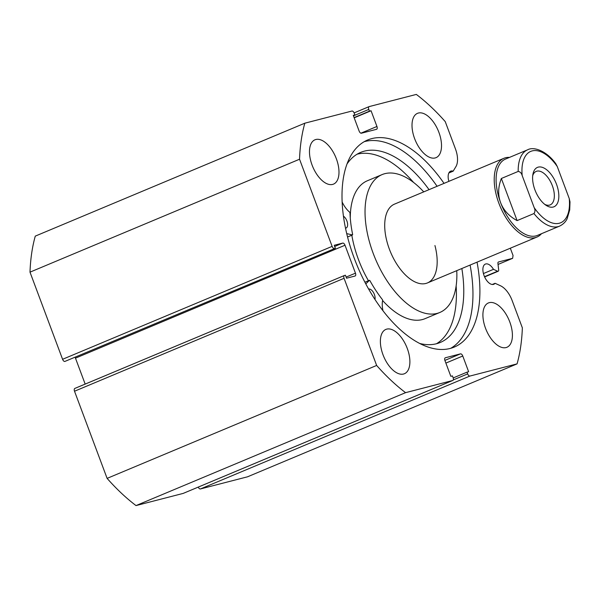<?xml version="1.0" encoding="UTF-8"?>
<svg xmlns="http://www.w3.org/2000/svg" width="600" height="600" viewBox="0 0 600 600"><rect width="100%" height="100%" fill="white"/><g stroke="black" fill="none" stroke-linecap="round" stroke-linejoin="round"><path stroke-width="0.9" d="M556.515 184.29A21.352 11.062 -112.7 0 1 557.43 203.288A21.352 11.062 -112.7 0 1 546.105 205.343A21.352 11.062 -112.7 0 1 534.93 189.863A21.352 11.062 -112.7 0 1 532.972 173.993A21.352 11.062 -112.7 0 1 543.338 167.73A21.352 11.062 -112.7 0 1 556.515 184.29M544.755 204.368A18.15 9.405 67.3 0 0 550.207 204.877A18.15 9.405 67.3 0 0 552.368 185.767A18.15 9.405 67.3 0 0 536.175 171.398A18.15 9.405 67.3 0 0 532.725 175.635M505.515 159.067A41.37 21.435 67.3 0 0 500.595 202.62A41.37 21.435 67.3 0 0 537.487 235.38L559.597 226.118A41.37 21.435 -112.7 0 1 533.947 213.548L517.102 220.605C509.01 216.21 503.513 210.218 500.595 202.62C497.812 194.978 498.067 186.93 501.353 178.485L518.197 171.428A41.37 21.435 -112.7 0 1 527.625 149.797L505.515 159.067M509.528 157.387A42.705 22.125 67.3 0 0 503.947 158.273A42.705 22.125 67.3 0 0 498.862 203.235A42.705 22.125 67.3 0 0 536.947 237.053A42.705 22.125 67.3 0 0 541.5 233.7M533.947 213.548C535.192 211.89 535.268 209.917 534.173 207.63A38.7 20.047 67.3 0 0 559.245 223.252A38.7 20.047 67.3 0 0 569.25 198.577L557.265 166.53A38.7 20.047 67.3 0 0 532.192 150.9A38.7 20.047 67.3 0 0 522.188 175.583C521.513 173.13 520.185 171.743 518.197 171.428M569.25 198.577L570 201.862L569.715 209.888L567.15 218.685C566.737 219.48 565.08 223.425 559.597 226.118M527.625 149.797C533.933 146.257 546.78 151.065 555.81 163.74L557.265 166.53M534.173 207.63L522.188 175.583M517.102 220.605L501.353 178.485M503.947 158.273L394.447 204.15A42.705 22.125 67.3 0 0 386.947 241.545A42.705 22.125 67.3 0 0 427.447 282.93A42.705 22.125 67.3 0 0 434.94 245.535M423.75 191.873A74.738 38.715 67.3 0 0 382.065 174.608L367.327 180.78A74.738 38.715 67.3 0 0 350.28 218.077M351.817 235.222A74.738 38.715 67.3 0 0 354.21 246.225A74.738 38.715 67.3 0 0 368.445 280.733M382.065 174.608A74.738 38.715 67.3 0 0 368.955 240.053A74.738 38.715 67.3 0 0 439.822 312.472A74.738 38.715 67.3 0 0 456.75 270.653M382.612 300.51A74.738 38.715 67.3 0 0 425.085 318.645L439.822 312.472M492.263 284.483L495.09 283.298A10.942 5.67 -112.7 0 1 493.838 284.265A10.942 5.67 -112.7 0 1 493.433 284.4A10.942 5.67 -112.7 0 1 484.222 275.985A10.942 5.67 -112.7 0 1 485.377 264.082A10.942 5.67 -112.7 0 1 485.783 263.947A10.942 5.67 -112.7 0 1 493.493 269.332L497.595 271.207A2.138 1.103 67.3 0 0 498.12 271.275A2.138 1.103 67.3 0 0 498.202 271.245A2.138 1.103 67.3 0 0 498.668 269.873L497.933 263.392A2.138 1.103 -112.7 0 1 498.397 262.013A2.138 1.103 -112.7 0 1 498.48 261.983L498.322 262.05M369.015 106.657L354.105 112.905L369.105 106.613A2.67 1.38 67.3 0 1 369.21 106.583L416.325 94.418A181.507 94.028 67.3 0 1 445.245 121.62L455.452 148.928A19.148 9.915 -112.7 0 1 455.933 166.59L453.165 171.165A10.942 5.67 67.3 0 0 451.043 171.038A10.942 5.67 67.3 0 0 450.645 171.172A10.942 5.67 67.3 0 0 448.882 181.343M364.192 141.69A112.238 58.14 -112.7 0 1 364.77 141.532A112.238 58.14 -112.7 0 1 437.092 186.285M477.045 262.155A112.238 58.14 -112.7 0 1 454.312 347.062A112.238 58.14 -112.7 0 1 450.173 348.457A112.238 58.14 -112.7 0 1 355.733 262.103A112.238 58.14 -112.7 0 1 367.575 140.017A112.238 58.14 -112.7 0 1 371.722 138.623A112.238 58.14 -112.7 0 1 444.037 183.375M332.632 184.417A24.023 12.442 -112.7 0 1 312.413 165.93A24.023 12.442 -112.7 0 1 314.955 139.8A24.023 12.442 -112.7 0 1 315.84 139.507A24.023 12.442 -112.7 0 1 336.053 157.988A24.023 12.442 -112.7 0 1 333.517 184.118A24.023 12.442 -112.7 0 1 332.632 184.417M403.522 374.032A24.023 12.442 -112.7 0 1 383.31 355.553A24.023 12.442 -112.7 0 1 385.845 329.423A24.023 12.442 -112.7 0 1 386.737 329.123A24.023 12.442 -112.7 0 1 406.95 347.61A24.023 12.442 -112.7 0 1 404.415 373.74A24.023 12.442 -112.7 0 1 403.522 374.032M435.158 157.95A24.023 12.442 -112.7 0 1 414.945 139.47A24.023 12.442 -112.7 0 1 417.48 113.34A24.023 12.442 -112.7 0 1 418.365 113.04A24.023 12.442 -112.7 0 1 438.577 131.52A24.023 12.442 -112.7 0 1 436.043 157.657A24.023 12.442 -112.7 0 1 435.158 157.95M506.055 347.572A24.023 12.442 -112.7 0 1 485.842 329.093A24.023 12.442 -112.7 0 1 488.377 302.962A24.023 12.442 -112.7 0 1 489.263 302.663A24.023 12.442 -112.7 0 1 509.475 321.142A24.023 12.442 -112.7 0 1 506.94 347.272A24.023 12.442 -112.7 0 1 506.055 347.572M453.263 379.935L467.67 373.897A2.67 1.38 67.3 0 0 469.957 376.043L517.072 363.877L247.53 476.805L200.407 488.963A2.67 1.38 -112.7 0 1 198.248 487.103M183.33 493.342A2.67 1.38 -112.7 0 1 183.24 493.388A2.67 1.38 -112.7 0 1 183.142 493.418L136.02 505.582A181.507 94.028 -112.7 0 1 107.108 478.38L74.52 391.23A2.67 1.38 -112.7 0 1 74.843 388.418A2.67 1.38 -112.7 0 1 74.94 388.388L344.295 275.543M334.673 246.465L342.735 243.09A2.67 1.38 -112.7 0 1 345.015 245.235L75.472 358.155L85.17 384.097M75.472 358.155A2.67 1.38 67.3 0 0 75.067 357.322M64.867 361.44L335.355 248.272L64.867 361.44A2.67 1.38 -112.7 0 1 62.58 359.295L30 272.153A181.507 94.028 -112.7 0 1 35.273 236.123L304.815 123.195L351.938 111.038A2.67 1.38 67.3 0 1 354.218 113.183L354.87 114.93L353.257 115.35L359.13 131.062A2.67 1.38 -112.7 0 0 361.41 133.215L376.522 129.315A2.67 1.38 -112.7 0 0 376.62 129.278A2.67 1.38 -112.7 0 0 376.942 126.472L371.062 110.752L369.442 111.172L368.79 109.425L353.445 115.852M498.053 264.442L512.632 258.33L498.48 261.983M512.632 258.33L513.045 255.487L510.322 248.212M369.105 106.613A2.67 1.38 67.3 0 0 368.79 109.425M304.815 123.195A181.507 94.028 67.3 0 0 299.543 159.225L332.13 246.375A2.67 1.38 67.3 0 0 334.41 248.52M342.735 243.09L334.23 245.28L335.355 248.272M346.125 277.087L355.462 273.18L345.015 245.235M355.462 273.18A2.67 1.38 -112.7 0 1 355.147 275.993A2.67 1.38 -112.7 0 1 355.05 276.022L346.545 278.22L345.428 275.22L344.483 275.468A2.67 1.38 67.3 0 0 344.385 275.498A2.67 1.38 67.3 0 0 344.07 278.31L74.52 391.23M183.142 493.418L452.685 380.498L405.57 392.662A181.507 94.028 67.3 0 1 376.65 365.452L344.07 278.31M452.685 380.498A2.67 1.38 67.3 0 0 452.783 380.468A2.67 1.38 67.3 0 0 453.105 377.655L452.452 375.907L450.832 376.327L444.952 360.608A2.67 1.38 -112.7 0 1 445.275 357.795A2.67 1.38 -112.7 0 1 445.373 357.765L445.178 357.847M444.885 360.397L460.478 353.865L445.373 357.765M460.478 353.865A2.67 1.38 -112.7 0 1 462.765 356.01L445.882 363.082M467.67 373.897L467.018 372.15L468.638 371.73L462.765 356.01M517.072 363.877A181.507 94.028 67.3 0 0 522.352 327.847L512.138 300.54A19.148 9.915 67.3 0 0 500.49 285.765L495.09 283.298M376.65 365.452L107.108 478.38M136.02 505.582L405.57 392.662M30 272.153L299.543 159.225M467.018 372.15L453.202 377.94M354.87 114.93L353.34 115.575M371.062 110.752L354.18 117.825M369.442 111.172L354.097 117.6M470.092 265.065A112.238 58.14 -112.7 0 1 450.75 348.3M448.868 172.965L453.165 171.165M483.428 273.548L493.493 269.332M365.805 283.905L369.413 280.343L369.877 280.59A87.285 45.218 67.3 0 0 382.462 299.685L382.65 300.345A19.935 10.328 67.3 0 0 382.987 310.733M368.647 289.072A6.675 3.458 -112.7 0 1 368.663 289.065A6.675 3.458 -112.7 0 1 373.335 292.298A6.675 3.458 -112.7 0 1 374.978 299.43M343.418 216.15A6.675 3.458 -112.7 0 1 347.377 222.555A6.675 3.458 -112.7 0 1 346.118 228.007A6.675 3.458 -112.7 0 1 345.87 228.09A6.675 3.458 -112.7 0 1 345.487 228.15M419.805 343.493A103.035 53.377 67.3 0 0 436.478 343.74A103.035 53.377 67.3 0 0 440.287 342.465A103.035 53.377 67.3 0 0 461.85 268.515M436.485 343.74A103.035 53.377 67.3 0 0 456.143 285.952M413.558 182.438A103.035 53.377 67.3 0 0 357.09 154.2A103.035 53.377 67.3 0 0 357.082 154.208M429.045 189.653A103.035 53.377 67.3 0 0 364.462 151.118A103.035 53.377 67.3 0 0 360.66 152.392A103.035 53.377 67.3 0 0 346.957 164.055M342.112 201.945A19.935 10.328 67.3 0 0 349.695 212.212L349.995 212.843A87.285 45.218 67.3 0 0 352.642 234.502L352.433 234.93L346.71 233.618M484.515 276.683L497.595 271.207M469.957 376.043L200.407 488.963M62.58 359.295L332.13 246.375M360.907 133.185L376.942 126.472M369.413 280.343L364.92 282.225L369.465 280.312M352.433 234.93L347.543 236.978M427.447 282.93L536.947 237.053M344.385 275.498L74.843 388.418M183.24 493.388L452.783 380.468M484.627 276.938L498.202 271.245M352.538 234.923L347.55 237.015"/></g></svg>
